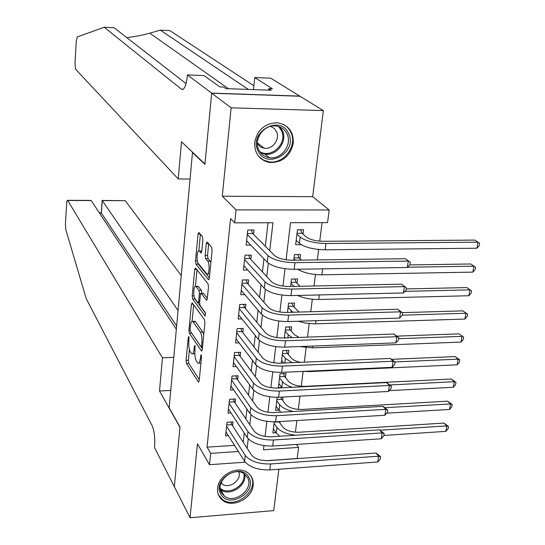 <?xml version="1.0" encoding="UTF-8"?>
<svg xmlns="http://www.w3.org/2000/svg" width="545" height="545" viewBox="0 0 545 545"><rect width="100%" height="100%" fill="white"/><g stroke="black" fill="none" stroke-linecap="round" stroke-linejoin="round"><path stroke-width="0.82" d="M188.856 336.558L188.263 337.416L186.09 360.368L186.513 363.501L198.434 382.093L199.184 380.764L201.527 357.091L201.105 354.706L200.26 358.746C199.817 362.316 199 363.767 197.828 363.099L196.391 361.069C195.137 358.685 194.654 355.265 194.947 350.803L194.926 345.53L194.313 346.388L194.02 349.42C193.584 352.949 192.794 354.393 191.656 353.753L190.273 351.804C189.06 349.488 188.597 346.136 188.877 341.742L188.856 336.558M254.692 142.402C254.413 153.486 259.386 160.182 269.611 162.492C282.365 162.683 290.253 156.245 293.271 143.185C293.626 131.502 288.257 124.689 277.18 122.761C264.87 123.259 257.369 129.805 254.692 142.402M217.612 488.129C217.183 493.245 218.858 497.312 222.639 500.324C232.395 508.485 252.185 498.709 253.139 485.363C253.636 479.913 251.77 475.656 247.546 472.597C237.64 465.096 218.409 475.008 217.612 488.129M202.883 239.705L202.42 236.578L198.884 232.511L198.06 234.098L195.505 261.021L195.962 264.121L208.388 279.667L209.334 278.222L212.087 250.393L211.596 247.178L207.141 242.041L206.283 243.642L205.131 255.441L205.608 258.616L207.747 261.191C210.084 263.637 209.117 276.131 206.773 273.931L198.332 263.514C196.118 261.116 197.038 248.99 199.286 251.047L200.935 252.969L201.759 251.409L202.883 239.705M211.671 93.236L299.975 96.24L323.349 110.594L231.141 107.815L211.671 93.236L204.913 164.406L192.487 152.552L169.168 407.783L179.993 427.028L174.339 486.644L190.041 517.75L197.46 443.814L209.484 464.715L210.67 453.358L207.025 447.159L230.576 218.613L234.697 222.851L236.053 209.886L329.187 209.989L327.559 222.612L290.512 222.707L286.098 259.802M231.141 107.815L222.278 196.214L236.053 209.886M192.276 302.918L191.411 304.239L188.952 330.175L189.388 333.295L201.487 351.007L202.263 349.624L204.913 322.858L204.443 319.608L192.276 302.918M192.201 295.921L194.708 269.496L195.492 267.99L207.986 283.747L208.469 286.977L207.304 298.708L206.473 300.2L201.18 293.312L200.376 294.791L199.64 302.4L200.104 305.582L205.363 312.687L205.124 315.977L192.644 299.035L192.201 295.921L194.02 295.88M190.041 517.75L273.733 510.604L278.863 469.245M303.047 234.112L303.585 229.752L297.468 229.786L295.663 244.698L301.174 244.651M300.022 258.807L300.547 254.508L294.47 254.576L293.782 260.217M297.025 283.182L297.55 278.938L291.507 279.054L290.601 286.493M294.075 307.237L294.586 303.047L288.578 303.204L287.467 312.401M291.159 330.985L291.67 326.85L285.689 327.048L284.374 337.948M288.285 354.434L288.782 350.353L282.841 350.585L281.322 363.147M285.444 377.576L285.941 373.55L280.028 373.822L278.359 387.624L281.826 387.447M282.637 400.432L283.059 397.026M232.592 425.856L233.028 421.878L227.027 422.232L225.555 435.857L228.375 435.68M235.099 402.993L235.542 398.96L229.5 399.281L228.008 413.083L230.985 412.919M237.634 379.838L238.083 375.757L232.007 376.036L230.501 390.022L233.642 389.866M240.209 356.382L240.658 352.247L234.548 352.492L233.022 366.656L236.346 366.512M242.811 332.627L243.268 328.437L237.123 328.635L235.576 342.989L239.105 342.859M245.448 308.552L245.911 304.308L239.732 304.464L238.165 319.009L241.925 318.893M248.118 284.163L248.595 279.864L242.375 279.98L240.788 294.709L244.807 294.62M250.829 259.447L251.306 255.087L245.052 255.162L243.445 270.088L247.764 270.02M207.025 447.159L234.486 445.354M243.193 442.186L244.235 432.982M245.836 418.826L246.94 409.097M248.513 395.152L249.671 384.893M251.225 371.165L252.451 360.354M253.977 346.858L255.258 335.488M256.756 322.224L258.112 310.269M259.584 297.257L261 284.708M262.445 271.941L263.93 258.786M265.347 246.285L268.004 222.762M253.575 234.404L254.059 229.983L247.764 230.01L246.136 245.141L250.795 245.1M295.39 432.219L296.882 420.536M298.299 409.404L299.988 396.133M301.242 386.296L303.136 371.404M304.314 362.159L306.161 347.662M307.503 337.123L309.226 323.607M310.739 311.74L312.333 299.232M314.015 286.002L315.48 274.53M317.34 259.904L318.668 249.501M319.731 241.149L322.088 222.626M279.871 423.002L280.048 421.544M275.995 432.682L272.875 432.873L274.21 421.864M278.883 410.208L275.6 410.392L277.18 397.312M192.896 152.559L192.487 152.552M222.278 196.214L312.673 196.663L323.349 110.594M312.673 196.663L329.187 209.989M296.425 444.434L298.599 447.404L297.168 458.502L266.069 460.702M269.748 250.727L272.943 222.748L234.697 222.851M247.151 448.276L248.234 438.8M249.842 424.732L250.986 414.731M252.573 400.868L253.779 390.329M255.339 376.684L256.606 365.6M258.146 352.179L259.474 340.53M260.987 327.334L262.383 315.105M263.862 302.148L265.333 289.334M266.784 276.615L268.317 263.194M210.67 453.358L238.369 451.485M245.209 462.18L209.484 464.715M263.978 445.626L263.48 449.782L298.599 447.404M285.035 268.726L282.964 286.105M281.894 295.07L279.878 312.04M278.808 321.039L276.833 337.614M275.756 346.654L273.828 362.834M272.752 371.908L270.872 387.713M269.789 396.821L267.949 412.252M266.859 421.387L265.068 436.463M192.705 353.712L194.844 353.766M198.932 363.052L200.921 363.181M189.401 349.597L188.379 360.272L188.815 363.406L199.286 379.688M191.602 333.043L202.352 348.752M193.673 304.839L192.106 321.257M190.082 329.085L190.389 331.271L200.996 346.715L201.548 345.741L201.868 342.478C202.161 337.9 201.67 334.453 200.383 332.123L192.78 321.434C191.615 320.814 190.818 322.306 190.382 325.903L190.082 329.085M203.755 334.541L202.76 332.041L200.383 332.123M194.075 321.4L195.478 321.768L202.76 332.041M195.451 286.241L197.011 269.884M207.359 298.176L203.224 293.264M205.615 313.341L194.974 298.973L192.644 299.035M196.152 286.684L195.887 286.411C193.7 284.367 192.855 296.153 195.001 298.701L197.903 302.584L198.687 301.119L199.422 293.537L198.959 290.369L196.152 286.684L198.503 286.636L197.372 286.377M201.807 293.299L201.33 290.322L198.959 290.369M198.503 286.636L201.33 290.322M194.633 298.04L194.974 298.973M201.786 251.143L200.792 251.034M207.706 273.917L209.743 274.06M210.881 262.588L210.166 261.164L207.747 261.191M208.674 243.806L207.536 255.414L208.02 258.589L210.166 261.164M197.89 262.738L198.312 264.087L209.369 277.834M200.41 234.261L198.823 250.884M278.938 421.612L282.821 427.048C286.152 430.598 291.527 432.335 298.946 432.253L443.971 423.07L448.474 426.51L448.106 428.69L445.871 431.361L383.898 435.441M295.785 435.203C286.752 434.208 280.477 431.606 276.942 427.409L274.026 423.356M279.789 436.232L276.254 433.043L273.352 428.963M445.871 431.361L446.798 425.911L380.015 430.203M448.474 426.51L446.798 425.911L443.971 423.07M279.02 421.83L274.176 422.123M230.971 421.994L231.823 424.664L251.497 454.973C254.828 458.883 260.428 460.777 268.303 460.648L375.989 453.011L380.655 456.744L380.301 459.047L377.794 461.962L269.802 469.913C257.935 470.11 249.528 467.242 244.576 461.302L225.977 431.892M377.794 461.962L378.666 456.192L270.524 463.965C258.637 464.156 250.216 461.302 245.243 455.402L226.591 426.217M380.655 456.744L378.666 456.192L375.989 453.011M231.823 424.664L226.727 424.971M248.949 477.577C257.54 492.298 228.287 509.384 220.752 493.954C211.828 479.137 241.694 461.881 248.949 477.577M221.44 492.721L224.315 496.039C234.568 504.629 254.311 488.892 247.525 477.57L244.221 473.871C233.791 465.771 214.566 481.657 221.44 492.721M221.025 482.965L222.108 483.946C228.914 489.621 242.218 479.995 238.792 471.888M218.402 494.676L222.156 499.234C234.847 509.963 259.434 490.452 251.027 476.364M288.755 133.947C297.856 152.879 265.926 170.265 257.949 150.611C248.452 131.515 281.111 113.966 288.755 133.947M258.664 149.643C260.871 154.221 264.475 156.905 269.475 157.703C281.213 159.774 292.379 144.997 287.161 134.233C284.844 129.315 280.961 126.549 275.518 125.936C263.882 124.512 253.432 139.254 258.664 149.643M257.363 143.982L260.333 146.864L264.264 148.233C272.507 149.637 280.266 139.261 276.581 131.733L274.19 128.388L270.64 126.351M258.93 156.722L263.487 160.101L268.944 161.804C283.529 164.467 297.495 146.121 291.023 132.714C289.395 129.022 286.827 126.229 283.339 124.342M181.247 275.532L125.248 200.683L102.235 200.601L101.377 213.054L99.469 213.054M178.052 310.534L102.14 200.437L125.248 200.683M159.515 390.983L162.444 357.799L67.628 200.315C67.144 200.131 66.817 201.228 66.64 203.598L65.42 224.111L65.795 229.609L86.205 298.626L152.103 425.625C154.276 430.775 155.114 437.717 154.617 446.45L154.521 447.513L174.325 486.746L179.966 427.341L159.515 390.983L170.749 390.424M162.444 357.799L173.773 357.343M176.342 329.248L91.206 200.56L67.757 200.478M176.634 326.005L101.281 212.877L99.354 212.877M90.313 200.397L91.206 200.56M102.126 200.41L101.281 212.877M253.881 85.749L169.863 30.609L160.291 30.118L149.766 33.17C143.253 35.044 135.589 36.529 126.787 37.632M178.229 178.937L75.591 69.222L74.972 63.384L76.3 41.079L77.288 36.944L104.184 27.25L181.471 89.251C184.203 90.272 186.145 85.933 187.296 76.239L187.412 74.938L211.685 93.106L204.954 164.038L181.512 141.72L178.229 178.937L190.062 179.053M187.412 74.938L204.055 75.585L219.853 86.907L223.641 87.043L225.882 88.631L271.199 90.245L268.74 88.665L272.425 88.794L254.747 77.56L270.77 78.187L299.975 96.24M299.988 96.118L211.685 93.106M104.184 27.25L114.055 27.754L186.07 83.637M248.302 89.428L160.291 30.118M254.747 77.56L253.473 89.612M268.74 88.665L268.576 90.15M280.988 397.135L281.779 399.301L285.628 404.356C289 407.803 294.416 409.499 301.875 409.459L447.663 401.181L452.2 404.594L451.825 406.802L449.591 409.452L386.725 413.178M293.264 411.495C286.711 409.997 282.194 407.721 279.721 404.676L276.765 400.752M280.791 412.204L276.077 406.427M449.591 409.452L450.524 403.934L385.002 407.708M452.2 404.594L450.524 403.934L447.663 401.181M281.779 399.301L276.908 399.56M283.516 373.659L284.572 376.479L288.469 381.371C291.875 384.709 297.332 386.371 304.839 386.364L451.396 379.013L455.974 382.413L455.593 384.641L453.351 387.27L389.212 390.649M292.338 387.297C287.651 385.799 284.381 383.918 282.528 381.657L279.537 377.855M282.126 387.808L278.842 383.612M453.351 387.27L454.298 381.684L390.111 384.954M455.974 382.413L454.298 381.684L451.396 379.013M284.572 376.479L279.68 376.711M286.275 350.449L287.399 353.371L291.343 358.092C293.026 359.959 296.03 361.369 300.356 362.33M292.072 362.684L285.376 358.344L282.344 354.672M283.72 363.045L281.642 360.497M391.542 359.339L455.184 356.58L459.796 359.952L459.408 362.214L457.153 364.816L309.417 371.595L303.054 371.397M457.153 364.816L458.113 359.155L394.934 361.948M459.796 359.952L458.113 359.155L455.184 356.58M287.399 353.371L282.48 353.569M289.075 326.939L290.267 329.963L294.259 334.514L299.103 337.423M292.256 337.668L288.257 334.725L285.192 331.19M285.192 337.92L284.476 337.089M397.019 336.129L459.013 333.86L463.659 337.212L463.27 339.501L461.009 342.076L312.483 347.873L299.661 346.572M461.009 342.076L461.983 336.347L398.633 338.711M463.659 337.212L459.013 333.86M290.267 329.963L285.321 330.134M233.417 399.076L234.316 401.842L254.249 431.224C257.622 435.019 263.262 436.872 271.185 436.783L379.483 429.835L384.191 433.548L383.837 435.877L381.309 438.766L272.704 446.021C260.762 446.171 252.287 443.357 247.28 437.587L228.444 409.07M381.309 438.766L382.202 432.921L273.433 439.999C261.477 440.135 252.982 437.335 247.961 431.613L229.064 403.32M384.191 433.548L382.202 432.921L379.483 429.835M234.316 401.842L229.193 402.115M235.883 375.859L236.843 378.72L257.036 407.149C260.449 410.828 266.137 412.64 274.108 412.585L383.026 406.359L387.768 410.038L387.406 412.401L384.879 415.263L275.647 421.81C263.63 421.898 255.087 419.153 250.019 413.56L230.937 385.955M384.879 415.263L385.778 409.343L276.39 415.706C264.352 415.781 255.796 413.049 250.707 407.503L231.564 380.124M387.768 410.038L385.778 409.343L383.026 406.359M236.843 378.72L231.693 378.966M238.383 352.343L239.405 355.306L259.863 382.754C263.31 386.31 269.046 388.081 277.071 388.067L386.616 382.563L391.399 386.221L391.031 388.619L388.49 391.453L278.631 397.264C266.539 397.298 257.928 394.607 252.798 389.198L233.464 362.534M388.49 391.453L389.403 385.451L279.381 391.072C267.268 391.092 258.643 388.421 253.5 383.06L234.105 356.634M391.399 386.221L389.403 385.451L386.616 382.563M239.405 355.306L234.221 355.517M240.917 328.512L241.994 331.592L262.724 358.017C266.219 361.451 272.003 363.174 280.069 363.202L390.247 358.453L395.077 362.084L394.703 364.516L392.155 367.323L281.649 372.378C269.482 372.351 260.803 369.728 255.612 364.51L236.026 338.813M392.155 367.323L393.074 361.24L282.412 366.104C270.225 366.063 261.532 363.454 256.327 358.283L236.673 332.832M395.077 362.084L393.074 361.24L390.247 358.453M241.994 331.592L236.789 331.762M291.895 303.122L293.169 306.256L299.103 312.067M292.869 312.244L288.073 307.4M402.367 312.646L462.889 310.861L467.576 314.186L467.181 316.502L464.912 319.057L314.363 323.866L305.404 323.083L298.197 321.237M464.912 319.057L465.9 313.252L402.224 315.18M467.576 314.186L462.889 310.861M293.169 306.256L288.196 306.392M243.472 304.369L244.623 307.557L265.626 332.947C269.162 336.245 274.993 337.927 283.114 337.995L393.94 334.024L398.804 337.628L398.429 340.087L395.868 342.866L284.715 347.145C272.473 347.063 263.726 344.501 258.466 339.481L238.621 314.778M395.868 342.866L396.801 336.701L285.491 340.782C273.229 340.68 264.461 338.145 259.188 333.165L239.275 308.722M398.804 337.628L396.801 336.701L393.94 334.024M244.623 307.557L239.384 307.7M294.756 278.992L296.105 282.242L300.084 286.295M294.007 286.418L290.989 283.298M406.223 288.932L466.82 287.569L471.541 290.866L471.139 293.21L468.864 295.737L318.73 299.491C310.752 299.532 303.708 298.19 297.59 295.458M468.864 295.737L469.865 289.865L404.942 291.371M471.541 290.866L466.82 287.569M296.105 282.242L291.105 282.337M246.061 279.912L247.287 283.209L268.576 307.523C272.153 310.691 278.025 312.326 286.2 312.435L397.673 309.26L402.578 312.837L402.196 315.33L399.628 318.076L287.828 321.564C275.504 321.414 266.682 318.927 261.362 314.097L241.244 290.424M399.628 318.076L400.575 311.829L288.612 315.105C276.267 314.942 267.425 312.476 262.097 307.7L241.912 284.286M402.578 312.837L400.575 311.829L397.673 309.26M247.287 283.209L242.014 283.311M297.645 254.542L299.089 257.908L301.378 260.115M295.295 260.197L293.946 258.882M409.786 264.911L470.798 263.978L475.553 267.254L475.151 269.625L472.869 272.125L321.918 274.816C311.747 274.687 303.674 272.834 297.706 269.244M472.869 272.125L473.878 266.178L407.544 267.234M475.553 267.254L470.798 263.978M299.089 257.908L294.055 257.976M248.677 255.121L249.985 258.534L271.56 281.751C275.177 284.776 281.104 286.37 289.334 286.52L401.461 284.163L406.406 287.706L406.018 290.233L403.443 292.951L290.976 295.615C278.577 295.404 269.68 292.985 264.298 288.366L243.908 265.749M403.443 292.951L404.404 286.616L291.773 289.068C279.347 288.843 270.436 286.445 265.04 281.881L244.582 259.529M406.406 287.706L401.461 284.163M249.985 258.534L244.678 258.603M300.567 229.765L302.107 233.26L306.317 237.055C309.969 239.677 315.684 241.094 323.458 241.306L474.824 240.086L477.945 242.184L325.958 243.506C314.22 243.179 305.622 241.047 300.172 237.102L296.943 234.146M476.923 248.213L477.945 242.184L479.62 243.336L479.212 245.741L476.923 248.213L325.147 249.808C313.423 249.501 304.846 247.348 299.409 243.356L296.187 240.359M302.107 233.26L297.045 233.287M251.32 229.997L252.716 233.539L274.585 255.612C278.25 258.5 284.224 260.04 292.508 260.238L405.296 258.718L410.29 262.234L409.894 264.795L407.306 267.479L294.177 269.298C281.69 269.019 272.725 266.675 267.275 262.274L246.606 240.74M407.306 267.479L408.28 261.062L294.981 262.663C282.474 262.37 273.495 260.04 268.024 255.694L247.287 234.439M410.29 262.234L405.296 258.718M252.716 233.539L247.382 233.567M189.122 337.389L188.263 337.416M201.473 355.633L200.567 355.667M195.192 346.354L194.313 346.388M195.083 349.379L194.02 349.42M201.364 358.699L200.26 358.746M198.911 381.888L198.285 381.922M188.815 363.406L186.513 363.501M188.379 360.272L186.09 360.368M201.957 350.837L201.357 350.864M191.697 333.22L189.388 333.295M190.082 330.134L188.952 330.175M193.203 304.192L191.411 304.239M202.651 345.7L201.548 345.741M202.978 342.437L201.868 342.478M195.478 321.768L193.141 321.843M196.684 269.468L194.708 269.496M206.93 300.077L206.371 300.091M203.666 293.367L201.282 293.414M205.451 315.882L205.049 315.896M199.763 301.092L198.687 301.119M200.696 293.503L199.422 293.537M201.343 252.887L200.853 252.887M201.773 251.238L199.504 251.265M208.02 258.589L205.608 258.616M207.536 255.414L205.131 255.441M208.524 243.629L206.283 243.642M208.933 279.653L208.388 279.667M198.312 264.087L195.962 264.121M197.372 261L195.505 261.021M200.26 234.084L198.06 234.098M276.254 433.043L276.942 427.409M244.576 461.302L245.243 455.402M269.802 469.913L270.524 463.965M244.623 474.157C247.484 485.561 229.581 497.101 220.623 489.574L224.315 496.039M220.194 488.279C228.668 496.202 246.783 484.866 243.772 473.578M279.98 127.033L282.474 130.882C287.651 141.543 276.608 156.177 264.972 154.112L260.585 152.77M259.727 151.592C271.199 159.051 287.753 143.301 281.567 130.814L278.611 126.529M149.766 33.17L228.471 88.726M183.256 89.257L181.39 89.189M279.02 410.385L279.721 404.676M281.82 387.441L282.528 381.657M284.803 362.997L285.376 358.344M309.417 371.595L309.485 371.104M287.876 337.825L288.257 334.725M312.483 347.873L312.714 346.068M247.28 437.587L247.961 431.613M272.704 446.021L273.433 439.999M250.019 413.56L250.707 407.503M275.647 421.81L276.39 415.706M252.798 389.198L253.5 383.06M278.631 397.264L279.381 391.072M255.612 364.51L256.327 358.283M281.649 372.378L282.412 366.104M290.996 312.299L291.18 310.793M315.582 323.839L315.991 320.685M258.466 339.481L259.188 333.165M284.715 347.145L285.491 340.782M318.73 299.491L319.316 294.94M261.362 314.097L262.097 307.7M287.828 321.564L288.612 315.105M321.918 274.816L322.688 268.842M264.298 288.366L265.04 281.881M290.976 295.615L291.773 289.068M299.409 243.356L300.172 237.102M325.147 249.808L325.958 243.506M267.275 262.274L268.024 255.694M294.177 269.298L294.981 262.663M269.611 162.492L268.719 161.77M222.639 500.324L221.917 499.05M198.782 382.072L198.434 382.093M201.834 350.994L201.487 351.007M202.556 346.654L201.241 346.709M195.11 321.366L192.78 321.434M206.828 300.193L206.473 300.2M203.564 293.258L201.18 293.312M198.244 286.363L195.887 286.411M199.627 302.536L198.23 302.57M201.657 251.027L199.286 251.047M208.837 279.755L208.483 279.762M222.108 483.946L221.229 482.434M264.264 148.233L257.363 142.817M264.972 154.112L269.475 157.703M67.628 200.315L91.001 200.397M183.168 89.312L181.471 89.251"/></g></svg>
